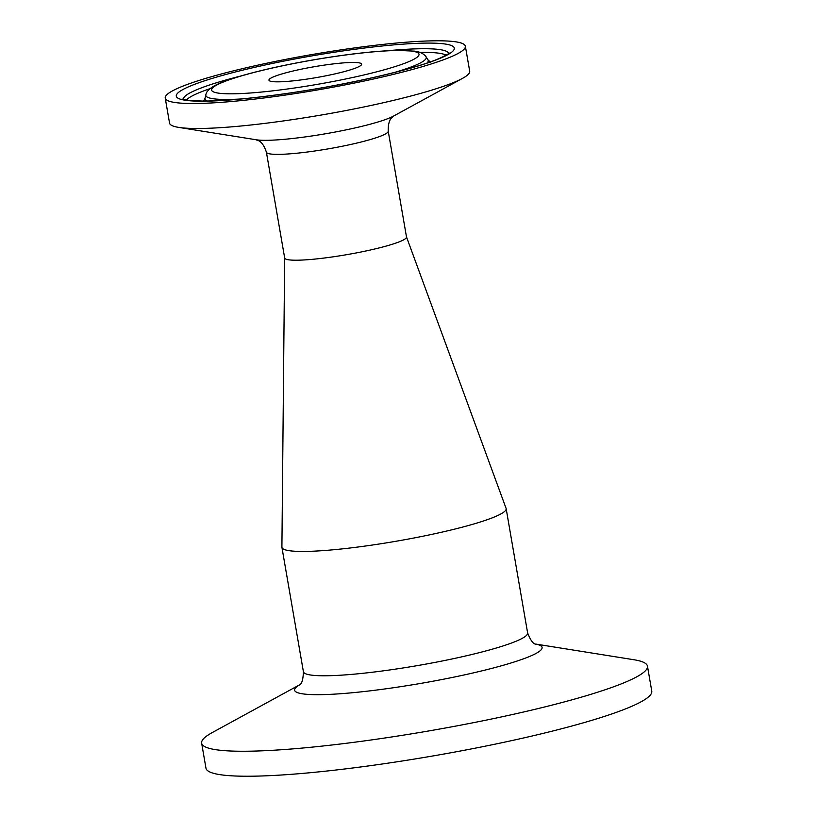 <?xml version="1.0" encoding="UTF-8"?>
<svg xmlns="http://www.w3.org/2000/svg" width="817" height="817" viewBox="0 0 817 817"><rect width="100%" height="100%" fill="white"/><g stroke="black" fill="none" stroke-linecap="round" stroke-linejoin="round"><path stroke-width="1.23" d="M293.783 80.791A47.029 5.535 170.2 0 1 268.956 80.158A47.029 5.535 170.2 0 1 314.361 66.698A47.029 5.535 170.2 0 1 361.645 64.145A47.029 5.535 170.2 0 1 293.783 80.791M182.344 86.357A152.299 17.913 170.2 0 1 349.696 48.601A152.299 17.913 170.2 0 1 465.373 46.232A152.299 17.913 170.2 0 1 318.344 89.809A152.299 17.913 170.2 0 1 165.228 98.081A152.299 17.913 170.2 0 1 182.344 86.357M465.373 46.232L469.693 71.212A152.299 17.913 170.2 0 1 462.514 78.371A152.299 17.913 170.2 0 1 322.664 114.788A152.299 17.913 170.2 0 1 178.698 127.391A152.299 17.913 170.2 0 1 169.538 123.061L165.228 98.081M388.218 131.118L406.498 236.971A61.816 7.271 170.2 0 1 317.302 258.836A61.816 7.271 170.2 0 1 284.673 258.009L266.393 152.166A61.816 7.271 -9.8 0 0 299.022 152.993A61.816 7.271 -9.8 0 0 388.218 131.118C387.932 116.984 393.886 116.862 393.743 115.963M299.461 684.891L212.308 732.543A226.207 26.614 -9.8 0 0 201.646 743.174L205.966 768.154A226.207 26.614 -9.8 0 0 377.791 764.63A226.207 26.614 -9.8 0 0 626.353 708.564A226.207 26.614 -9.8 0 0 651.772 691.151L647.462 666.172A226.207 26.614 -9.8 0 0 633.849 659.727L535.758 644.072M201.646 743.174A226.207 26.614 -9.8 0 0 373.471 739.651A226.207 26.614 -9.8 0 0 622.033 683.574A226.207 26.614 -9.8 0 0 647.462 666.172M406.488 236.889L506.08 508.378A113.777 13.389 170.2 0 1 506.152 508.654A113.777 13.389 170.2 0 1 341.996 548.912A113.777 13.389 170.2 0 1 281.926 547.39A113.777 13.389 170.2 0 1 281.906 547.104L284.663 257.927M407.172 62.337A105.24 12.378 170.2 0 1 227.667 93.792A105.24 12.378 170.2 0 1 311.052 60.325A105.24 12.378 170.2 0 1 407.172 62.337M394.519 72.437A111.837 13.154 -9.8 0 0 413.668 65.993A111.837 13.154 -9.8 0 0 425.994 56.761C426.617 57.486 424.585 53.84 418.968 52.053L414.873 51.165L397.113 50.368C375.463 50.95 348.073 54.024 314.943 59.6C287.421 64.339 263.493 69.578 243.139 75.327C230.21 78.983 220.631 82.486 214.381 85.816C209.029 88.92 206.18 91.902 205.864 94.782A111.837 13.154 -9.8 0 0 240.77 98.99M425.994 56.761L427.996 59.855A113.287 13.327 170.2 0 1 426.964 63.042M207.048 101.032A113.287 13.327 170.2 0 1 205.006 98.367L205.864 94.782M192.097 85.315A141.127 16.606 -9.8 0 0 320.989 88.011A141.127 16.606 -9.8 0 0 432.816 43.138A141.127 16.606 -9.8 0 0 192.097 85.315M183.468 99.306A134.529 15.829 170.2 0 1 198.592 88.971A134.529 15.829 170.2 0 1 240.361 76.124M387.238 50.756A134.529 15.829 170.2 0 1 448.604 53.514M186.419 100.021A133.079 15.656 170.2 0 1 200.441 92.178A133.079 15.656 170.2 0 1 210.02 88.665M420.009 52.39A133.079 15.656 170.2 0 1 446.062 55.168M462.514 78.371L393.518 116.096A73.601 8.66 170.2 0 1 325.932 133.702A73.601 8.66 170.2 0 1 256.354 139.789L178.698 127.391M506.152 508.654L527.629 632.981A113.777 13.389 170.2 0 1 514.843 641.743A113.777 13.389 170.2 0 1 363.473 673.239A113.777 13.389 170.2 0 1 303.403 671.717C303.148 679.815 301.749 684.278 299.216 685.106M299.39 684.952A125.563 14.767 -9.8 0 0 372.368 690.569A125.563 14.767 -9.8 0 0 527.986 657.113A125.563 14.767 -9.8 0 0 535.85 644.113M449.146 53.023C448.237 53.401 450.596 53.268 439.423 58.375C414.627 69.374 344.1 85.622 281.436 94.2C248.225 98.786 221.846 101.073 202.289 101.063L188.656 100.358L182.794 99.031M266.393 152.166C261.92 138.757 256.272 140.636 256.099 139.748M203.321 101.635L205.006 98.367M427.996 59.855L430.671 62.368M527.629 632.981C530.59 640.528 533.399 644.266 536.075 644.194M281.926 547.39L303.403 671.717"/></g></svg>
